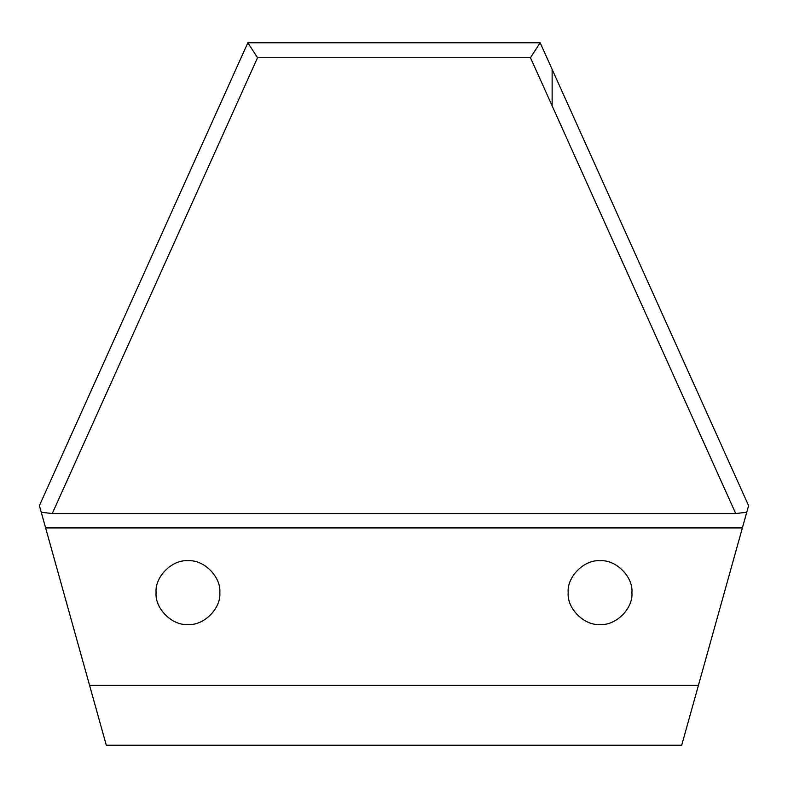 <?xml version="1.0" encoding="UTF-8"?>
<svg xmlns="http://www.w3.org/2000/svg" width="788" height="788" viewBox="0 0 788 788"><rect width="100%" height="100%" fill="white"/><g stroke="black" fill="none" stroke-linecap="round" stroke-linejoin="round"><path stroke-width="1.18" d="M631.917 592.625C633.345 608.385 615.822 625.918 600.052 624.49C584.282 625.918 566.759 608.385 568.187 592.625C566.759 576.855 584.282 559.332 600.052 560.76C615.822 559.332 633.345 576.855 631.917 592.625C633.345 608.385 615.822 625.918 600.052 624.49C584.282 625.918 566.759 608.385 568.187 592.625C566.759 576.855 584.282 559.332 600.052 560.76C615.822 559.332 633.345 576.855 631.917 592.625M219.813 592.625C221.241 608.385 203.718 625.918 187.948 624.49C172.178 625.918 154.655 608.385 156.083 592.625C154.655 576.855 172.178 559.332 187.948 560.76C203.718 559.332 221.241 576.855 219.813 592.625C221.241 608.385 203.718 625.918 187.948 624.49C172.178 625.918 154.655 608.385 156.083 592.625C154.655 576.855 172.178 559.332 187.948 560.76C203.718 559.332 221.241 576.855 219.813 592.625M746.758 512.239L735.736 513.559L52.264 513.559L41.242 512.239L39.4 505.65L247.846 42.759L540.154 42.759L748.6 505.65L742.375 527.93L45.625 527.93L41.242 512.239M40.72 502.724L39.4 505.65M45.625 527.93L89.576 685.343L698.424 685.343L681.699 745.241L106.301 745.241L89.576 685.343M698.424 685.343L742.375 527.93M552.132 104.981L552.132 69.354M247.846 42.759L257.528 57.731L52.264 513.559M540.154 42.759L530.472 57.731L257.528 57.731M735.736 513.559L530.472 57.731"/></g></svg>
